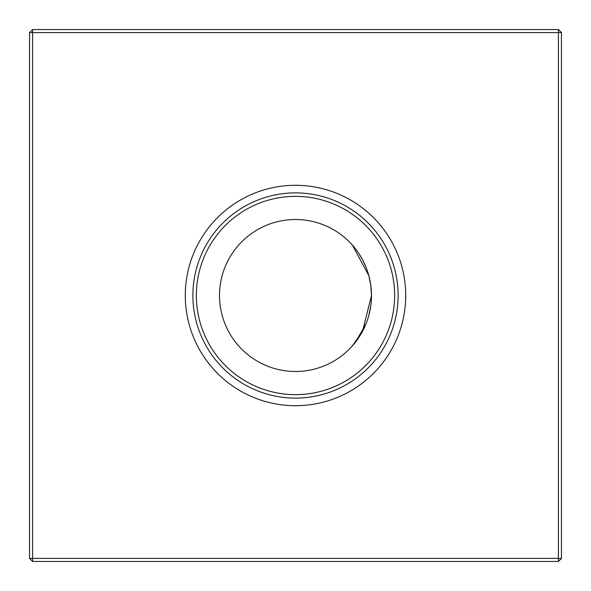 <?xml version="1.0" encoding="UTF-8"?>
<svg xmlns="http://www.w3.org/2000/svg" width="591" height="591" viewBox="0 0 591 591"><rect width="100%" height="100%" fill="white"/><g stroke="black" fill="none" stroke-linecap="round" stroke-linejoin="round"><path stroke-width="0.89" d="M371.281 301.048L371.488 295.5L362.519 331.3L352.317 345.957L355.457 342.182M355.693 341.879L366.021 323.802M368.85 315.328L370.801 305.658L368.85 315.328M185.293 295.5A110.207 110.207 0 0 0 295.5 405.707A110.207 110.207 0 0 0 405.707 295.5A110.207 110.207 0 0 0 295.5 185.293A110.207 110.207 0 0 0 185.293 295.5M192.888 295.5A102.612 102.612 0 0 0 295.5 398.112A102.612 102.612 0 0 0 398.112 295.5A102.612 102.612 0 0 0 295.5 192.888A102.612 102.612 0 0 0 192.888 295.5M196.36 295.5A99.14 99.14 0 0 0 295.5 394.64A99.14 99.14 0 0 0 394.64 295.5A99.14 99.14 0 0 0 295.5 196.36A99.14 99.14 0 0 0 196.36 295.5M219.512 295.5A75.988 75.988 0 0 0 295.5 371.488A75.988 75.988 0 0 0 371.488 295.5A75.988 75.988 0 0 0 295.5 219.512A75.988 75.988 0 0 0 219.512 295.5M561.45 32.586L561.45 558.414L558.414 561.45L32.586 561.45L32.586 558.414L558.414 558.414L558.414 32.586L32.586 32.586L32.586 558.414L29.55 558.414L29.55 32.586L32.586 32.586L32.586 29.55L558.414 29.55L561.45 32.586L558.414 32.586L558.414 29.55M371.488 295.5L370.801 285.335L368.873 275.731L352.317 245.043L355.612 249.025M362.593 259.833L358.922 253.65L362.505 259.656M370.801 285.342L368.873 275.753M362.638 259.914L365.977 267.102M558.414 561.45L558.414 558.414L561.45 558.414M29.55 558.414L32.586 561.45M29.55 32.586L32.586 29.55"/></g></svg>

